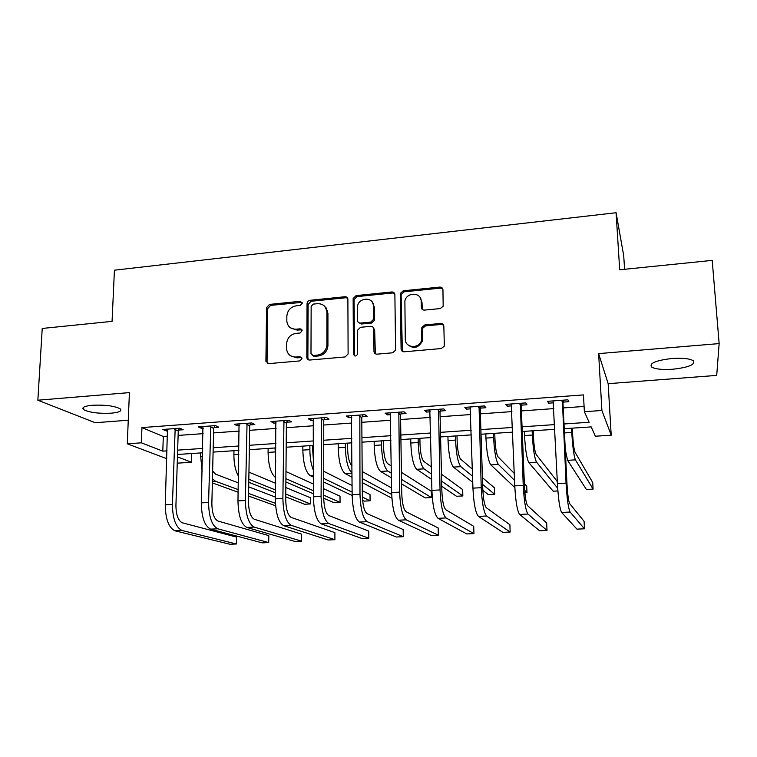 <?xml version="1.0" encoding="UTF-8"?>
<svg xmlns="http://www.w3.org/2000/svg" width="757" height="757" viewBox="0 0 757 757"><rect width="100%" height="100%" fill="white"/><g stroke="black" fill="none" stroke-linecap="round" stroke-linejoin="round"><path stroke-width="1.14" d="M302.308 303.141L300.274 301.286L269.501 304.428L266.587 307.635L265.906 361.288L268.754 363.625L299.923 360.9L302.005 358.544L299.942 356.679L295.892 357.039C290.499 357.02 287.395 354.333 286.581 348.968L286.6 343.792C287.215 337.953 290.366 334.48 296.053 333.373L300.084 332.995L302.157 330.714L300.113 328.822L296.082 329.2C290.697 329.219 287.613 326.57 286.827 321.252L286.846 316.18C287.452 310.408 290.584 306.954 296.233 305.819L300.255 305.412L302.308 303.141M302.147 302.336L270.646 305.374L267.741 308.582L267.051 361.695L267.666 363.502M301.731 357.569L296.981 357.862L295.892 357.039M301.939 329.787L297.17 330.099L296.082 329.2M671.904 358.506C655.836 360.427 649.071 363.256 651.597 367.003C655.278 369.161 662.328 369.908 672.736 369.236C688.709 367.429 695.541 364.59 693.251 360.72C689.589 358.553 682.473 357.815 671.904 358.506M92.326 405.26C84.235 406.083 81.33 407.55 83.62 409.66C89.477 412.556 98.684 413.729 111.241 413.18C119.379 412.395 122.331 410.919 120.089 408.771C114.335 405.875 105.081 404.711 92.326 405.26M440.262 308.572L443.176 306.225L442.94 289.808C442.703 287.982 441.634 287.083 439.741 287.092L403.254 290.802L400.302 293.451L401.087 348.968C401.305 350.822 402.355 351.759 404.247 351.787L441.227 348.551L444.132 346.309L444.312 345.164L443.848 326.258C443.611 324.403 442.533 323.476 440.621 323.466L424.8 324.942L421.867 327.384L421.592 340.148C419.387 349.166 404.976 348.211 405.279 339.117L404.881 301.04C406.518 291.823 421.431 292.051 421.204 301.343L421.327 307.351C421.545 309.178 422.605 310.096 424.497 310.096L440.262 308.572M719.15 343.593L598.626 353.614L608.155 383.676L716.709 375.406L719.15 343.593L712.205 260.389L619.69 269.785L616.084 212.736L114.43 270.192L112.064 321.356L42.231 328.453L37.85 400.216L129.419 392.609L127.28 443.801L141.36 442.817L141.947 427.591L583.458 394.908L584.366 411.713L601.9 410.483L611.202 435.199L595.381 436.221L591.189 426.901L564.249 428.689M598.626 353.614L601.9 410.483M347.889 299.422C347.7 297.633 346.706 296.744 344.889 296.744L310.001 300.302C308.222 300.661 307.238 301.74 307.058 303.548L306.822 357.323C307.011 359.111 307.995 360.02 309.774 360.039L345.116 356.954L348.106 353.973L347.889 299.422M356.102 295.608L391.785 291.975C393.64 291.965 394.671 292.864 394.88 294.672L395.589 350.198L392.628 352.8L377.081 354.162C375.217 354.134 374.185 353.207 373.977 351.362L373.759 329.096C373.561 327.27 372.539 326.352 370.693 326.343L360.531 327.298L357.55 330.222L357.654 354.011C356.083 356.613 354.673 356.632 353.424 354.087L353.14 298.57L356.102 295.608L357.039 296.602L392.628 292.987L391.785 291.975M37.85 400.216L95.259 422.728L128.264 420.22M141.947 427.591L163.304 436.486L167.562 436.183M178.113 435.426L203.094 433.647M213.55 432.9L239.269 431.064M249.63 430.326L276.097 428.434M286.354 427.705L313.597 425.756M323.741 425.037L351.787 423.031M361.827 422.311L390.697 420.249M400.604 419.548L430.336 417.419M440.12 416.719L470.731 414.543M480.373 413.852L511.893 411.6M521.403 410.919L553.859 408.6M563.217 407.938L584.082 406.443M178.614 430.08L183.203 429.749L179.787 428.225L162.878 429.465L166.389 430.97L167.742 430.865M214.023 427.506L218.688 427.166L215.49 425.614L198.277 426.872L201.58 428.405L203.236 428.292M250.065 424.885L254.816 424.535L251.826 422.955L234.301 424.232L237.395 425.803L239.363 425.661M286.752 422.217L291.587 421.867L288.824 420.249L270.987 421.554L273.854 423.154L276.154 422.983M324.11 419.501L329.03 419.141L326.504 417.486L308.336 418.82L310.976 420.457L313.616 420.258M362.149 416.728L367.164 416.369L364.883 414.685L346.375 416.038L348.778 417.703L351.759 417.486M400.898 413.909L406.007 413.54L403.973 411.817L385.114 413.199L387.272 414.902L390.621 414.656M440.366 411.042L445.57 410.663L443.801 408.912L424.592 410.313L426.484 412.054L430.213 411.78M480.581 408.118L485.88 407.73L484.385 405.941L464.807 407.37L466.435 409.149L470.561 408.846M521.564 405.137L526.967 404.749L525.755 402.913L505.799 404.37L507.152 406.187L511.675 405.856M563.331 402.099L568.838 401.702L567.92 399.828L547.576 401.314L548.645 403.169L553.585 402.809M624.591 269.293L623.721 255.771L616.084 212.736M608.155 383.676L611.202 435.199M191.663 453.528L191.417 462.262L178.444 463.095L177.261 462.65M564.012 423.977L589.116 422.274L584.366 411.713M141.36 442.817L162.802 451.144L167.07 450.86M177.658 450.141L202.706 448.447M213.2 447.737L238.985 445.987M249.384 445.286L275.927 443.488M286.222 442.788L313.549 440.934M323.731 440.243L351.863 438.341M361.931 437.66L390.896 435.701M400.841 435.029L430.667 433.004M440.489 432.342L471.195 430.26M480.884 429.607L512.508 427.459M522.046 426.816L554.616 424.611M166.805 458.714L127.28 443.801M177.441 456.831L191.417 462.262M554.843 429.323L522.235 431.49M512.688 432.133L481.026 434.234M471.337 434.887L440.593 436.931M430.771 437.584L400.917 439.58M390.962 440.243L361.969 442.173M351.891 442.845L323.731 444.719M313.54 445.4L286.184 447.226M275.879 447.907L249.308 449.686M238.909 450.377L213.095 452.099M202.592 452.8L177.517 454.465M163.304 436.486L162.802 451.144M166.389 430.97L166.445 429.2M345.902 296.82L345.911 297.728M201.58 428.405L201.627 426.626M237.395 425.803L237.424 424.005M273.854 423.154L273.873 421.337M310.976 420.457L310.976 418.63M348.778 417.703L348.769 415.858M387.272 414.902L387.243 413.048M426.484 412.054L426.446 410.18M466.435 409.149L466.388 407.257M507.152 406.187L507.076 404.276M548.645 403.169L548.551 401.248M290.442 327.819L297.17 330.099M290.546 355.799L296.981 357.862M347.558 298.097L345.854 297.738L311.051 301.267L308.108 304.513L307.881 358.146L308.449 359.84M313.218 304.106L311.155 306.386L310.985 353.595L313.057 355.516L317.372 355.137C322.955 354.115 326.135 350.756 326.91 345.05L326.929 312.234C326.352 306.519 323.201 303.671 317.486 303.68L313.218 304.106M312.31 355.44L314.108 356.348L313.057 355.516M324.791 306.424L327.932 313.18L327.923 345.911C327.156 351.598 323.977 354.957 318.413 355.97L314.108 356.348M394.615 293.508L392.628 292.987M373.371 327.677L374.658 330.005L375.349 353.774M357.039 296.602L354.077 299.554L354.626 355.904M373.542 306.207C373.835 296.451 358.127 297.113 357.436 306.831L357.465 320.343C357.654 322.16 358.667 323.069 360.502 323.078L370.656 322.113L373.627 319.303L373.542 306.207L374.422 307.181L372.084 301.835M358.78 322.709L361.43 323.996L360.502 323.078M374.422 307.181L374.516 320.239L371.555 323.04L361.43 323.996M420.05 297.463L421.971 302.346L422.349 309.481M407.692 344.615C413.606 349.251 418.489 348.059 422.359 341.038L422.699 338.521L421.933 337.613M443.574 325.103L441.34 324.412L425.557 325.879L422.633 328.32L422.699 338.521M442.75 288.852L440.46 288.124L404.058 291.823L401.115 294.464L402.336 351.305M202.11 471.535L200.378 452.941M212.641 471.043L215.622 474.175L238.304 482.871M248.703 486.855L275.349 497.065M275.614 505.771L248.551 496.024M238.133 492.239L212.357 482.9M275.434 503.329L248.599 493.441M238.181 489.609L215.452 481.234L212.452 478.85M167.467 429.124L165.263 504.824L172.416 504.436L175.179 428.566M179.343 428.254L178.255 430.979L175.927 505.468C176.069 514.997 178.207 520.778 182.342 522.803L236.525 537.082L236.392 543.98L182.115 530.496C175.879 527.534 172.643 518.848 172.416 504.436M236.392 543.98L229.996 544.264L175.056 530.837C168.745 527.875 165.48 519.207 165.263 504.824M178.255 430.979L174.81 429.474M238.427 476.087C235.399 470.693 233.885 463.549 233.894 454.635L233.97 450.708M248.939 472.16L275.501 483.221M285.834 487.527L310.455 497.775L310.436 503.944L285.777 494.066M310.436 503.944L304.569 504.247L285.749 496.847M275.397 492.769L248.779 482.294M275.425 489.921L248.826 479.276M275.728 462.073L275.037 447.964M275.557 477.516C270.902 473.854 268.404 465.479 268.082 452.393L268.129 448.428M285.976 471.554L313.417 484.064M323.693 488.738L340.025 496.185L340.044 502.383L323.684 495.22M340.044 502.383L334.083 502.705L323.684 498.229M313.389 493.801L285.881 481.972M313.398 490.716L285.909 478.67M312.348 445.485L313.493 461.117M301.002 329.56L300.926 328.917M313.464 470.447C311.146 464.893 309.944 457.957 309.878 449.649L309.887 445.646M313.445 477.156L310.162 475.604C305.705 472.179 303.264 463.681 302.847 450.112L302.876 446.11M323.703 471.28L352.1 485.559M362.31 490.687L370.022 494.558L370.078 500.812L362.385 497.094M370.078 500.812L364.032 501.125L362.603 500.453M352.156 495.504L323.693 482.02M352.137 492.135L323.703 478.386M202.942 426.532L201.286 502.875L208.572 502.478L210.796 425.954M214.751 425.671L213.663 428.415L211.865 503.528C212.055 513.142 214.089 518.98 217.978 521.043L268.792 535.625L268.707 542.57L217.798 528.802C211.941 525.784 208.866 517.012 208.572 502.478M268.707 542.57L262.206 542.854L210.616 529.143C204.674 526.143 201.57 517.381 201.286 502.875M213.663 428.415L210.427 426.872M239.051 423.892L237.972 500.888L245.391 500.481L247.047 423.305M250.785 423.031L249.706 425.803L248.466 501.56C248.693 511.259 250.624 517.154 254.248 519.245L301.579 534.139L301.541 541.141L254.134 527.071C248.656 524.014 245.741 515.148 245.391 500.481M301.541 541.141L294.927 541.435L246.81 527.421C241.256 524.374 238.313 515.526 237.972 500.888M249.706 425.803L246.687 424.232M275.822 421.195L275.33 498.854L282.881 498.447L283.96 420.599M287.471 420.343L286.392 423.144L285.73 499.544C286.004 509.329 287.821 515.29 291.18 517.419L334.897 532.625L334.906 539.684L291.123 525.311C286.051 522.198 283.307 513.246 282.881 498.447M334.906 539.684L328.188 539.978L283.667 525.67C278.519 522.567 275.737 513.634 275.33 498.854M286.392 423.144L283.601 421.535M327.535 310.474L327.242 312.527M347.586 443.129L347.605 448.674C347.917 457.588 349.374 463.293 352.005 465.782M352.043 473.068C348.059 469.454 345.835 460.871 345.362 447.321L345.343 443.28M352.062 477.213L345.078 473.532C340.972 470.05 338.691 461.467 338.218 447.784L338.209 443.753M362.177 471.479L391.587 487.953M391.889 498.201L362.253 482.588M391.691 494.444L362.225 478.556M313.256 418.46L313.379 496.791L321.082 496.374L321.545 417.855M326.343 308.988L326.286 307.976M324.829 417.609L323.75 420.438L323.684 497.5C324.005 507.379 325.699 513.388 328.784 515.555L368.754 531.092L368.81 538.208L328.784 523.522C324.138 520.362 321.564 511.316 321.082 496.374M368.81 538.208L361.988 538.501L321.195 523.882C316.464 520.731 313.862 511.704 313.379 496.791M323.75 420.438L321.186 418.801M383.43 440.744L383.496 446.327C383.856 455.468 385.247 461.24 387.669 463.653L391.303 465.952M391.397 473.21L387.754 471.005C384.102 467.447 382.011 458.77 381.462 444.946L381.414 440.877M391.454 477.875L380.582 471.431C376.854 467.883 374.724 459.225 374.195 445.428L374.147 441.359M401.418 472.349L431.32 491.246L431.462 497.586L401.522 479.38M431.462 497.586L425.235 497.907L401.589 483.884M351.39 415.669L352.147 494.69L359.991 494.264L359.83 415.054M362.868 414.827L361.789 417.675L362.348 495.419C362.707 505.383 364.287 511.458 367.088 513.662L403.169 529.531L403.273 536.704L367.154 521.696C362.934 518.479 360.55 509.338 359.991 494.264M403.273 536.704L396.337 537.006L359.424 522.065C355.118 518.857 352.696 509.735 352.147 494.69M361.789 417.675L359.471 416M419.898 438.312L420.003 443.943C420.4 453.159 421.687 458.997 423.844 461.448L431.405 466.918M431.556 474.119L423.996 468.848C420.741 465.243 418.801 456.471 418.195 442.533L418.11 438.435M431.67 479.427L416.7 469.283C413.36 465.687 411.392 456.935 410.796 443.025L410.72 438.928M441.473 474.213L462.65 489.561L462.83 495.939L441.643 481.159M462.83 495.939L456.518 496.27L441.757 486.268M390.224 412.83L391.653 492.552L399.639 492.116L398.825 412.196M401.617 411.997L400.538 414.864L401.74 493.29C402.147 503.348 403.604 509.489 406.102 511.732L438.152 527.951L438.312 535.18L406.225 519.832C402.469 516.567 400.273 507.332 399.639 492.116M438.312 535.18L431.263 535.483L398.352 520.21C394.501 516.955 392.268 507.729 391.653 492.552M400.538 414.864L398.466 413.161M457.001 435.843L457.152 441.52C457.597 450.812 458.761 456.708 460.663 459.196L472.368 469.122M472.576 476.229L460.862 466.662C458.013 462.991 456.244 454.134 455.572 440.082L455.459 435.947M472.765 482.36L453.443 467.097C450.5 463.445 448.702 454.607 448.04 440.574L447.936 436.448M482.427 477.648L494.444 487.839L494.662 494.264L482.644 484.442M494.662 494.264L488.256 494.605L482.843 490.318M441.028 323.457L441.038 324.015M429.796 409.934L431.906 490.366L440.044 489.93L438.558 409.291M441.085 409.111L440.006 412.007L441.87 491.132C442.343 501.276 443.659 507.483 445.845 509.764L473.721 526.333L473.939 533.619L446.043 517.939C442.75 514.618 440.754 505.279 440.044 489.93M473.939 533.619L466.766 533.931L438.019 518.318C434.641 515.015 432.597 505.695 431.906 490.366M440.006 412.007L438.199 410.256M494.756 433.326L494.955 439.051C495.447 448.418 496.497 454.38 498.115 456.906L514.287 473.409M514.552 480.345L498.38 464.429C495.949 460.71 494.359 451.759 493.611 437.584L493.469 433.411M514.845 487.584L490.829 464.883C488.303 461.164 486.675 452.241 485.947 438.085L485.814 433.922M524.364 483.704L526.711 486.098L526.976 492.57L524.686 490.318M524.875 492.675L526.976 492.57M470.116 406.982L472.936 488.142L481.234 487.697L479.049 406.329M481.291 406.168L480.222 409.092L482.786 488.927C483.297 499.166 484.489 505.439 486.344 507.758L509.887 524.696L510.161 532.039L486.619 516.009C483.818 512.631 482.029 503.197 481.234 487.697M510.161 532.039L502.866 532.36L478.443 516.397C475.538 513.028 473.712 503.613 472.936 488.142M480.222 409.092L478.689 407.304M533.183 430.761L533.43 436.534C533.969 445.987 534.896 452.005 536.23 454.579L557.322 481.584M557.691 488.265L536.562 462.167C534.556 458.382 533.155 449.336 532.341 435.038L532.162 430.828M557.89 490.943L553.178 491.189L528.869 462.622C526.777 458.846 525.339 449.828 524.535 435.549L524.364 431.348M511.202 403.973L514.769 485.871L523.229 485.417L520.305 403.311M522.273 403.169L521.204 406.121L524.487 486.675C525.055 497.018 526.106 503.358 527.62 505.714L546.668 523.03L546.999 530.439L527.97 514.041C525.68 510.606 524.099 501.068 523.229 485.417M546.999 530.439L539.58 530.761L519.633 514.438C517.239 511.013 515.621 501.494 514.769 485.871M521.204 406.121L519.955 404.295M572.301 428.159L572.604 433.979C573.181 443.517 573.995 449.592 575.027 452.203L592.722 482.531L593.081 489.098L575.415 459.859C573.872 456.007 572.652 446.876 571.772 432.446L571.554 428.207M593.081 489.098L586.382 489.448L567.589 460.322L565.29 449.705M553.093 400.907L557.417 483.562L566.056 483.098L562.366 400.235M564.041 400.112L562.981 403.093L567.002 484.385C567.627 494.823 568.526 501.238 569.699 503.632L584.082 521.336L584.47 528.802L570.116 512.035C568.365 508.543 567.002 498.891 566.056 483.098M584.47 528.802L576.929 529.134L561.618 512.442C559.754 508.959 558.354 499.327 557.417 483.562M562.981 403.093L562.016 401.229M301.343 302.261L300.274 301.286M301.031 357.503L299.942 356.679M301.191 329.721L300.113 328.822M267.051 361.695L265.887 360.881M267.741 308.582L266.587 307.635M270.646 305.374L269.501 304.428M307.881 358.099L306.822 357.276M308.108 304.513L307.058 303.548M311.051 301.267L310.001 300.302M345.854 297.738L344.889 296.744M318.413 355.97L317.372 355.137M327.932 345.476L326.92 344.615M327.932 313.18L326.929 312.234M374.876 352.213L373.977 351.362M374.658 330.005L373.759 329.096M354.38 354.929L353.424 354.087M354.068 299.876L353.122 298.892M371.555 323.04L370.656 322.113M374.554 319.738L373.665 318.792M422.094 308.336L421.327 307.351M421.971 302.346L421.204 301.343M422.51 329.229L421.744 328.301M425.557 325.879L424.8 324.942M441.34 324.412L440.621 323.466M401.92 349.838L401.087 348.968M401.049 295.135L400.235 294.123M404.058 291.823L403.254 290.802M440.46 288.124L439.741 287.092M200.274 456.85L202.488 456.698M212.395 481.414L215.452 481.234M175.056 530.837L182.115 530.496M233.894 454.635L238.834 454.314M268.082 452.393L274.99 451.938M302.847 450.112L309.878 449.649M310.162 475.604L313.445 475.415M210.616 529.143L217.798 528.802M246.81 527.421L254.134 527.071M283.667 525.67L291.123 525.311M338.218 447.784L345.362 447.321M345.078 473.532L352.043 473.125M321.195 523.882L328.784 523.522M374.195 445.428L381.462 444.946M380.582 471.431L387.754 471.005M359.424 522.065L367.154 521.696M410.796 443.025L418.195 442.533M416.7 469.283L423.996 468.848M398.352 520.21L406.225 519.832M448.04 440.574L455.572 440.082M453.443 467.097L460.862 466.662M438.019 518.318L446.043 517.939M485.947 438.085L493.611 437.584M490.829 464.883L498.38 464.429M478.443 516.397L486.619 516.009M524.535 435.549L532.341 435.038M528.869 462.622L536.562 462.167M519.633 514.438L527.97 514.041M564.457 432.928L571.772 432.446M567.589 460.322L575.415 459.859M561.618 512.442L570.116 512.035M651.597 367.003L651.389 364.032M83.62 409.66L83.753 407.134M267.079 362.101L265.906 361.288M307.881 358.146L306.822 357.323M327.923 345.911L326.91 345.05M374.516 320.239L373.627 319.303M354.077 299.554L353.14 298.57M422.359 341.038L421.592 340.148M422.633 328.32L421.867 327.384M401.115 294.464L400.302 293.451"/></g></svg>
